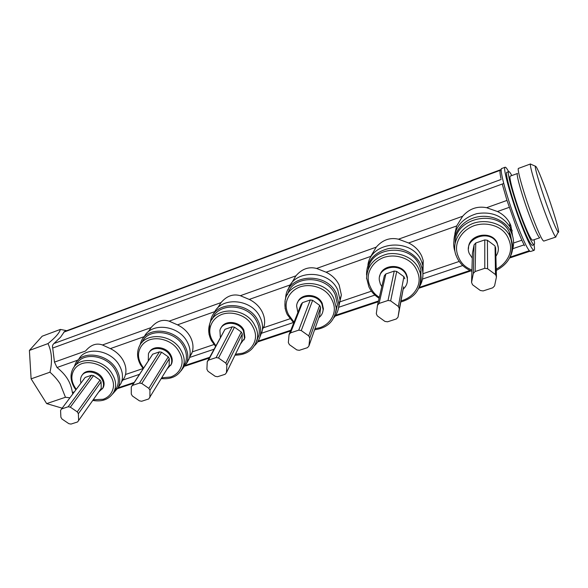 <?xml version="1.0" encoding="UTF-8"?>
<svg xmlns="http://www.w3.org/2000/svg" width="588" height="588" viewBox="0 0 588 588"><rect width="100%" height="100%" fill="white"/><g stroke="black" fill="none" stroke-linecap="round" stroke-linejoin="round"><path stroke-width="0.88" d="M77.241 411.857L70.34 407.161L68.179 406.764L61.571 408.961L60.571 410.402L60.88 417.223L62.019 419.046L68.862 423.683L71.001 424.08L77.594 421.949L101.217 388.425L101.085 381.84L78.38 413.695L77.241 411.857L100.033 380.083L101.085 381.84M78.608 420.53L78.38 413.695M70.34 407.161L93.536 375.622L100.033 380.083M68.179 406.764L91.493 375.262L93.536 375.622M61.571 408.961L85.172 377.43L91.493 375.262M84.407 378.451L85.172 377.43M82.416 374.843C86.032 368.617 98.299 370.668 102.459 378.231C104.326 381.538 104.591 384.625 103.253 387.492L102.378 388.837M98.703 391.998L102.657 388.33C104.002 385.463 103.738 382.369 101.864 379.062C97.586 371.256 84.819 369.426 81.534 376.092C80.409 378.165 80.225 380.48 80.982 383.038M78.821 359.106C85.672 346.016 110.956 349.801 119.305 365.361C122.899 371.829 123.436 377.886 120.922 383.545L118.394 387.301M112.624 393.982L118.144 387.676C120.665 381.987 120.114 375.894 116.483 369.396C108.045 353.741 82.577 349.904 75.712 363.053L74 367.169M114.403 391.079L116.821 387.514C119.232 382.097 118.71 376.283 115.241 370.087C107.2 355.189 82.952 351.558 76.44 364.09M93.22 399.781L103.238 399.259C107.92 397.569 111.066 394.46 112.675 389.94C114.278 385.397 113.521 380.59 110.412 375.519C107.479 370.381 103.194 366.721 97.557 364.545C91.912 362.392 86.657 362.09 81.791 363.641C77.094 365.464 74.014 368.676 72.544 373.262C71.097 377.841 71.949 382.612 75.095 387.558L76.219 389.396M148.845 388.352L141.759 383.464L139.496 383.067L132.403 385.419L131.278 386.941L131.286 394.114L132.41 396.018L139.429 400.847L141.671 401.251L148.742 398.965L169.153 365.596L169.3 358.702L149.955 390.278L148.845 388.352L168.264 356.857L169.3 358.702M149.889 397.459L149.955 390.278M141.759 383.464L161.612 352.227L168.264 356.857M139.496 383.067L159.466 351.859L161.612 352.227M132.403 385.419L152.718 354.182L159.466 351.859M131.874 386.037L152.718 354.182M149.389 352.131C153.034 344.98 166.544 346.736 170.74 354.961C172.35 357.938 172.659 360.819 171.667 363.597L170.74 365.368M167.095 368.999L171.167 364.428C172.159 361.649 171.843 358.761 170.241 355.784C165.831 347.111 151.403 345.832 148.433 353.778L148.279 360.811M144.038 337.196C150.609 321.959 178.767 324.899 187.271 341.959C190.321 347.736 190.953 353.337 189.167 358.761L186.543 363.597M183.456 366.684L183.022 367.015M181.097 370.785L186.83 362.833C188.623 357.386 187.976 351.749 184.889 345.942C176.216 328.589 147.478 325.811 141.171 341.452L139.841 345.457M182.831 367.529L185.455 362.774C187.182 357.57 186.572 352.197 183.625 346.648C175.356 330.133 147.985 327.509 142.017 342.422L141.973 342.517M161.751 377.834L170.66 376.996C175.665 375.188 179.112 371.91 181.008 367.162C182.897 362.392 182.309 357.357 179.244 352.058C176.385 346.685 172.027 342.877 166.169 340.636C160.318 338.416 154.784 338.144 149.587 339.798C144.56 341.746 141.179 345.134 139.429 349.956C137.71 354.77 138.4 359.76 141.51 364.92L143.523 368.125M225.792 363.097L218.516 358.004L216.141 357.592L208.505 360.128L207.241 361.745L206.91 369.293L208.005 371.293L215.208 376.32L217.56 376.724L225.175 374.269L226.454 372.674L241.837 341.18L242.3 333.933L226.88 365.119L225.792 363.097L241.293 332.007L242.3 333.933M226.454 372.674L226.88 365.119M218.516 358.004L234.472 327.193L241.293 332.007M216.141 357.592L232.223 326.818L234.472 327.193M208.505 360.128L224.991 329.309L232.223 326.818M207.241 361.745L224.991 329.309M220.919 328.111C224.403 319.754 239.566 320.989 243.829 330.052L244.924 337.527L244.005 339.96M240.316 344.296L244.527 338.35L243.425 330.86C238.838 321.041 222.124 320.769 219.919 330.375L220.353 337.269M213.782 313.816C220.096 296.367 251.377 298.27 259.933 316.939C262.321 321.695 263.064 326.465 262.167 331.235L259.771 337.439M254.611 345.568C257.603 342.731 259.514 339.283 260.337 335.241C261.241 330.434 260.484 325.642 258.081 320.85C249.069 301.232 215.869 300.38 210.952 319.277L210.151 322.812M256.522 341.415L258.926 335.336C259.8 330.743 259.08 326.164 256.78 321.585C248.43 303.445 217.891 301.938 212.312 319.078M235.457 354.248L242.741 353.19C248.107 351.256 251.899 347.795 254.119 342.789C256.324 337.769 255.934 332.485 252.936 326.943C250.15 321.32 245.718 317.351 239.639 315.036C233.554 312.75 227.725 312.493 222.161 314.279C216.766 316.359 213.04 319.938 210.989 325.017C208.96 330.089 209.468 335.322 212.518 340.724L215.833 345.7M308.715 335.88L301.247 330.559L298.733 330.147L290.501 332.881L289.075 334.594L288.341 342.561L289.406 344.664L296.808 349.911L299.285 350.323L307.487 347.67L308.935 345.987L319.784 314.992L320.614 307.362L309.773 337.997L308.715 335.88L319.637 305.348L320.614 307.362M308.935 345.987L309.773 337.997M301.247 330.559L312.64 300.328L319.637 305.348M298.733 330.147L310.28 299.954L312.64 300.328M290.501 332.881L302.511 302.629L310.28 299.954M289.075 334.594L301.166 304.268L302.511 302.629M297.491 302.783C300.461 292.839 317.88 293.155 322.224 303.327L323.4 308.869L322.687 312.25M318.821 317.726C321.482 315.66 322.915 312.97 323.128 309.67L321.945 304.121C317.094 292.728 297.241 294.279 296.617 305.966L297.881 312.515M288.208 289.612C293.552 269.238 329.133 269.304 337.813 290.119L340.114 300.336L338.423 308.45M333.8 317.851C337.086 313.926 338.776 309.384 338.886 304.224L336.556 293.949C327.06 271.208 287.679 273.876 285.717 296.866L285.496 299.321M335.726 312.5L337.446 304.562L335.226 294.698C326.781 274.537 292.199 274.772 287.503 294.625M314.977 328.714L320.004 327.678C325.767 325.605 329.941 321.93 332.521 316.66C335.094 311.361 334.925 305.804 332.014 299.998C329.331 294.096 324.826 289.943 318.49 287.554C312.154 285.195 306.003 284.974 300.027 286.893C294.228 289.127 290.119 292.927 287.716 298.278C285.334 303.629 285.636 309.134 288.62 314.786L294.037 322.143M398.333 306.458L390.652 300.894L388.006 300.483L379.091 303.445L377.489 305.26L376.291 313.698L377.312 315.903L384.912 321.393L387.529 321.812L396.408 318.939L398.032 317.145L403.581 286.834L399.34 308.7L398.333 306.458L403.897 276.669L404.838 278.793M398.032 317.145L399.34 308.7M390.652 300.894L396.716 271.435L403.897 276.669M388.006 300.483L394.239 271.061L396.716 271.435M379.091 303.445L385.875 273.942L394.239 271.061M377.489 305.26L384.361 275.684L385.875 273.942M379.738 276.213C381.487 264.247 402.06 262.895 406.543 274.596L407.374 277.279L407.322 281.762M403.155 289.164C406.543 286.135 407.903 282.438 407.241 278.058L406.404 275.368C401.163 261.807 377.077 266.577 379.385 280.52L380.399 284.217L381.825 286.606M367.926 264.916C370.954 240.764 412.578 237.53 421.493 261.307L422.912 265.644L422.897 275.904M419.516 286.657C422.706 281.299 423.654 275.537 422.36 269.385L420.935 265.019C415.988 253.465 401.523 246.174 388.352 248.621C374.049 252.406 366.787 261.013 366.552 274.442L366.618 275.177M420.854 280.086L420.957 270.046L419.567 265.791C410.99 243.013 371.043 246.078 368.169 269.223M401.023 300.821L403.008 300.262C409.219 298.043 413.82 294.14 416.819 288.561C419.803 282.96 419.891 277.102 417.09 271.002C414.525 264.798 409.946 260.455 403.346 257.985C396.738 255.545 390.226 255.361 383.802 257.434C377.54 259.837 373.005 263.872 370.205 269.539C367.426 275.191 367.485 280.99 370.374 286.922C372.197 291.339 375.181 294.794 379.341 297.293M495.493 274.574L487.599 268.731L484.791 268.319L475.111 271.531L473.303 273.479L471.561 282.424L472.531 284.754L480.345 290.501L483.115 290.928L492.744 287.811L494.581 285.9L496.448 276.933L495.662 247.974L495.052 246.306L495.493 274.574L495.052 246.306M496.448 276.933L495.794 275.162M487.599 268.731L487.408 240.271L494.773 245.747M484.791 268.319L484.784 239.897L487.408 240.271M475.111 271.531L475.758 243.006L484.784 239.897M473.303 273.479L474.06 244.858L475.758 243.006M471.561 282.424L472.436 253.347L474.06 244.858M468.54 248.423C467.835 234.568 491.664 229.739 497.139 242.822L498.345 248.055M495.89 256.28C498.492 252.509 499.036 248.533 497.499 244.343L497.161 243.564C490.473 228.048 462.558 238.39 469.312 253.612L472.289 258.154M511.795 251.921C514.118 245.894 514.147 239.867 511.883 233.84L510.656 231.172C504.181 218.78 486.68 212.907 472.546 218.324C458.346 223.602 450.562 238.699 454.943 251.451M453.958 240.036C455.002 226.733 462.653 217.928 476.912 213.628C491.781 211.276 502.953 215.943 510.421 227.622L511.641 230.268M512.089 243.542L510.487 234.634L509.377 232.201C498.227 208.24 454.597 217.523 455.134 243.028M495.368 269.561C500.711 266.981 504.82 263.211 507.694 258.272C511.148 252.333 511.538 246.144 508.87 239.72C506.459 233.186 501.814 228.636 494.92 226.079C488.018 223.55 481.094 223.411 474.163 225.652C467.394 228.247 462.381 232.547 459.118 238.552C455.891 244.549 455.663 250.664 458.434 256.905C460.845 263.079 465.277 267.422 471.73 269.936M512.244 230.959L511.001 227.99M502.24 184.029L506.878 200.104L516.058 226.226C519.388 234.84 522.225 241.33 524.555 245.71M508.635 171.63C506.996 168.602 505.849 167.132 505.195 167.22C502.24 166.477 511.104 198.59 521.306 224.77C527.826 241.374 532.044 249.915 533.977 250.378C534.646 250.223 534.668 248.342 534.044 244.74M508.694 171.615L506.981 172.247C504.386 171.615 512.177 199.802 521.115 222.764C526.848 237.383 530.567 244.909 532.272 245.336L532.383 245.299M511.81 175.562C510.355 172.835 509.34 171.512 508.767 171.586C506.224 170.939 514.059 199.134 522.982 222.117C528.708 236.758 532.412 244.292 534.088 244.733C534.668 244.593 534.668 242.917 534.095 239.691M517.499 173.475L510.362 176.091C508.135 175.547 515 200.229 522.805 220.338C527.826 233.186 531.082 239.816 532.559 240.213L532.647 240.183M517.565 173.453C515.492 172.843 522.511 197.553 530.273 217.744C535.264 230.658 538.446 237.324 539.821 237.765L532.559 240.213M530.552 163.942L518.594 168.352C516.308 167.624 524.312 195.584 533.081 218.479C538.704 233.069 542.268 240.602 543.768 241.095L543.856 241.065M531.192 164.368L530.464 164.052C529.193 165.044 537.322 192.122 545.613 214.142C550.78 227.821 554.139 235.421 555.689 236.935L556.152 236.067M549.192 211.467C553.837 223.83 556.843 230.739 558.203 232.179C560.577 234.538 552.852 208.689 545.017 187.66C539.563 173.085 536.352 165.934 535.367 166.198C534.338 167.176 541.746 191.6 549.192 211.467M512.596 235.928L511.766 232.15M454.877 233.495L456.67 225.968L462.653 216.259C469.246 208.74 477.228 205.888 486.607 207.704L497.455 211.526C502.887 214.172 506.959 217.994 509.671 222.999L510.832 225.542L512.442 234.957M422.897 273.111L422.706 267.026M291.163 283.828L295.918 275.838C301.887 268.907 308.781 266.445 316.609 268.451L326.09 272.207L370.756 256.39L376.246 247.136C382.516 239.919 389.925 237.273 398.48 239.191L408.616 242.984C414.79 246.027 419.193 250.488 421.839 256.368L423.22 260.624L423.007 271.355M338.776 306.201L339.592 301.989M326.09 272.207C332.051 275.14 336.402 279.41 339.144 285.018L341.371 295L339.386 303.614M256.743 340.665L257.257 340.114M260.249 335.667L261.116 333.536M217.413 308.281L221.037 302.599C226.733 295.926 233.164 293.632 240.338 295.705L249.239 299.424C255.001 302.254 259.293 306.341 262.116 311.699C264.431 316.344 265.151 321.004 264.262 325.664L263.755 327.663L289.847 318.821M183.529 366.111L184.176 365.56M148.257 331.83L151.065 327.604C156.511 321.173 162.531 319.027 169.116 321.151L177.488 324.841C183.066 327.567 187.293 331.492 190.181 336.615C192.923 341.782 193.65 346.854 192.364 351.844L189.623 357.217M149.528 330.838L149.448 329.809M115.682 389.19L116.049 388.918M139.488 374.328L122.789 380.076M501.255 169.484L64.452 331.544L60.586 337.159L53.971 343.51C52.582 344.737 52.163 346.244 52.707 348.037L54.471 362.12L85.547 351.014C90.758 344.811 96.403 342.797 102.459 344.972L110.353 348.611C115.755 351.256 119.923 355.027 122.863 359.937C125.663 364.883 126.545 369.734 125.516 374.497L124.582 377.423L121.635 381.796M54.471 362.12L57.021 367.5C61.777 371.373 65.305 375.232 67.605 379.076C69.987 382.898 71.574 387.367 72.375 392.497L72.802 393.96M69.913 397.819L65.459 397.267L60.189 383.964C57.778 380.017 54.368 376.099 49.958 372.197C52.523 361.377 51.869 351.844 47.988 343.598C55.412 337.556 59.535 332.83 60.373 329.42L66.767 330.691M60.373 329.42L42.196 336.196L29.4 350.433L31.113 378.848L46.672 403.611L62.159 408.168M31.113 378.848L49.958 372.197M65.459 397.267L46.672 403.611M47.988 343.598L29.4 350.433M113.896 391.733C116.63 386.404 116.108 380.576 112.33 374.24C104.297 358.981 79.637 355.784 73.316 368.206M185.455 362.774L183.037 366.971C185.073 361.848 184.448 356.446 181.17 350.757C172.879 333.866 145.17 331.691 139.29 346.479M257.132 339.482C258.242 334.947 257.485 330.331 254.854 325.62C246.188 306.554 214.355 306.238 209.637 324.113L209.005 334.359M336.395 308.59L333.918 298.645C324.694 276.581 287.135 279.69 285.004 301.438L285.136 308.796M418.715 288.385C421.104 283.813 421.728 278.977 420.589 273.876L418.979 269.627C414.547 257.919 400.053 251.929 387.565 253.957C374.034 257.632 367.022 265.879 366.537 278.697M509.877 257.456C513.206 251.289 513.493 244.917 510.737 238.324L509.752 235.81C503.732 223.616 486.372 218.604 472.987 223.418C459.75 228.622 451.253 242.873 455.987 255.288M500.52 169.932C499.682 170.175 499.815 173.012 500.932 178.443M505.099 167.257L501.755 168.499C498.749 167.852 507.437 199.824 517.705 226.012C524.261 242.653 528.524 251.157 530.494 251.517L533.977 250.378M501.145 179.443L53.971 343.51M63.747 332.169L500.138 170.336M118.063 387.837L134.196 382.457M185.764 365.258L209.622 357.306M258.139 341.128L290.817 330.228M335.689 315.264L378.481 300.997M419.185 287.422L470.018 270.473M510.039 257.125L529.318 250.694M512.839 248.665L524.114 244.873M422.493 279.072L462.719 265.533M338.637 307.296L374.813 295.117M261.197 333.359L293.339 322.54M189.564 357.475L213.922 349.272M72.375 392.497L74.411 391.806M422.926 273.736L459.191 261.447M340.158 301.776L371.293 291.222M192.364 351.844L213.981 344.524M125.516 374.497L143.119 368.529M513.567 243.02L521.865 240.213M408.616 242.984L456.67 225.968M249.239 299.424L290.487 284.82M177.488 324.841L214.921 311.581M110.353 348.611L144.376 336.564M57.021 367.5L78.057 360.047M497.455 211.526L509.23 207.351M398.48 239.191L462.653 216.259M316.609 268.451L376.246 247.136M240.338 295.705L295.918 275.838M169.116 321.151L221.037 302.599M102.459 344.972L151.065 327.604M486.607 207.704L506.981 200.42M52.707 348.037L503.725 183.493M102.657 388.33L103.253 387.492M118.144 387.676L120.922 383.545M92.757 400.443C102.606 402.067 109.669 399.178 113.947 391.755L116.821 387.514M74.308 387.551L74.301 387.536C70.325 380.664 69.972 374.211 73.243 368.161L73.794 367.463M75.881 389.844L74.338 387.602M171.167 364.428L171.667 363.597M186.83 362.833L189.167 358.761M140.606 364.92L140.583 364.883C137.092 358.54 136.651 352.396 139.246 346.457L139.474 346.119M183.037 366.971C179.2 375.651 171.946 379.532 161.281 378.621M143.193 368.625L140.628 364.957M244.527 338.35L244.924 337.527M260.337 335.241L262.167 331.235M235.002 355.167C246.725 355.005 254.067 349.764 257.037 339.452L258.926 335.336M215.517 346.295L211.43 340.665C208.556 335.145 207.968 329.625 209.651 324.12M323.128 309.67L323.4 308.869M338.886 304.224L340.114 300.336M314.609 329.78C327.67 327.95 334.859 320.886 336.16 308.575L337.446 304.562M293.743 322.885L287.341 314.705C285.239 310.405 284.504 305.995 285.143 301.468M407.241 278.058L407.374 277.279M422.36 269.385L422.912 265.644M400.803 302.004C415.437 297.653 421.956 288.289 420.376 273.912L420.957 270.046M379.113 298.263C374.483 295.36 371.072 291.545 368.867 286.826L366.794 278.697M497.161 243.564L497.139 242.822M510.656 231.172L510.421 227.622M495.684 270.752C509.656 263.439 514.676 252.642 510.737 238.361L509.605 235.876L509.377 232.201M471.899 271.274C464.718 268.363 459.654 263.586 456.714 256.934M456.082 255.258L456.655 256.794M534.088 244.733L532.272 245.336M555.91 237.023L543.768 241.095M558.203 232.179L555.689 236.935M535.367 166.198L530.464 164.052M509.914 226.718L509.671 222.999M422.64 264.556L423.22 260.624M340.092 299.027L341.371 295M262.402 329.728L264.262 325.664M192.019 352.991L189.652 357.1M117.673 388.58L133.682 383.244M185.323 366.037L209.203 358.085M257.64 341.944L290.509 330.993M335.123 316.131L378.305 301.747M418.781 288.26L470.937 270.884M509.605 258L529.876 251.245"/></g></svg>
